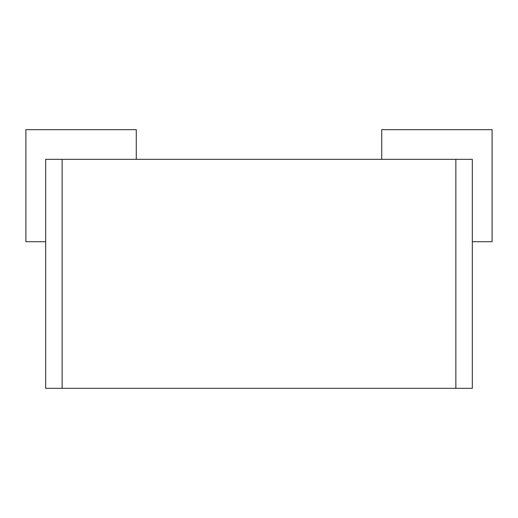 <?xml version="1.0" encoding="UTF-8"?>
<svg xmlns="http://www.w3.org/2000/svg" width="518" height="518" viewBox="0 0 518 518"><rect width="100%" height="100%" fill="white"/><g stroke="black" fill="none" stroke-linecap="round" stroke-linejoin="round"><path stroke-width="0.78" d="M45.668 159.337L472.332 159.337L472.332 388.319L45.668 388.319L45.668 159.337M472.332 241.705L492.1 241.705L492.1 129.681L381.727 129.681L381.727 159.337M45.668 241.705L25.9 241.705L25.9 129.681L136.273 129.681L136.273 159.337M62.141 388.319L62.141 159.337M455.859 388.319L455.859 159.337"/></g></svg>
